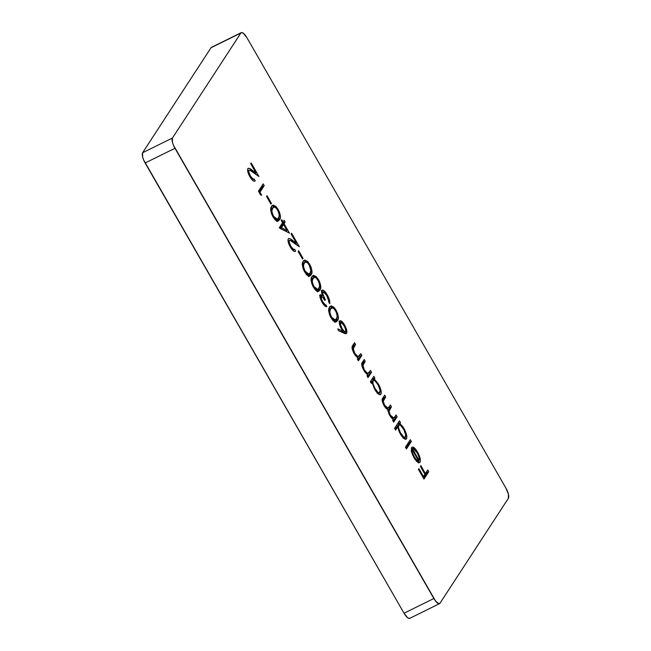 <?xml version="1.0" encoding="UTF-8"?>
<svg xmlns="http://www.w3.org/2000/svg" width="651" height="651" viewBox="0 0 651 651"><rect width="100%" height="100%" fill="white"/><g stroke="black" fill="none" stroke-linecap="round" stroke-linejoin="round"><path stroke-width="0.98" d="M410.146 617.962L409.129 618.45L407.607 617.718L404.035 613.226L433.859 598.521L404.035 613.226L145.132 162.986L174.956 148.282A8.797 2.889 -116.2 0 1 172.442 138.02L142.618 152.716L211.03 47.743L240.854 33.038L172.442 138.02L142.618 152.716A8.797 2.889 63.8 0 0 145.132 162.986L174.956 148.282L433.859 598.521A8.797 2.889 -116.2 0 0 439.547 603.648A8.797 2.889 -116.2 0 0 439.97 603.257L508.382 498.284L439.97 603.257L438.953 603.746L435.649 601.182L173.443 145.206L172.434 142.17L172.442 138.02L240.854 33.038L241.871 32.55L243.393 33.282L246.965 37.774L505.868 488.014L508.39 494.125L508.382 498.284A8.797 2.889 -116.2 0 0 505.868 488.014L246.965 37.774A8.797 2.889 -116.2 0 0 241.277 32.648L211.453 47.352A8.797 2.889 63.8 0 0 211.03 47.743L240.854 33.038A8.797 2.889 -116.2 0 1 241.277 32.648M261.71 195.276L259.952 192.224L264.225 185.657L263.199 183.875L258.439 191.191L260.555 194.861L261.71 195.276L259.952 192.224L264.225 185.657L263.199 183.875L258.439 191.191L260.555 194.861L261.71 195.276M278.099 209.378L275.959 206.44L273.257 205.081L271.654 206.367L270.767 208.914L271.426 213.39L272.598 216.173L274.755 219.468L276.781 221.104L278.457 220.925L280.19 218.109L280.296 215.383L279.564 212.503L278.099 209.378L277.375 209.736L278.099 209.378L272.785 205.236L271.654 206.367C270.01 207.954 270.49 211.526 273.086 217.068L278.18 221.096L279.409 219.859C281.094 218.362 280.654 214.871 278.099 209.378M289.337 240.561L288.067 241.187L289.337 240.561C290.2 240.146 291.404 240.65 292.958 242.074L299.354 246.753L291.599 233.261L291.111 234.01L296.425 243.246L295.31 243.8L296.425 243.246L292.291 240.235L291.143 240.797L292.291 240.235C290.525 238.657 289.182 238.193 288.279 238.836C287.587 240.52 288.271 243.246 290.305 247.006C292.69 250.855 294.464 252.206 295.619 251.05L294.708 251.498L295.619 251.05L294.594 249.268C293.756 250.033 292.511 249.056 290.851 246.347L289.231 242.164L289.256 240.732L289.972 240.26L299.354 246.753L291.599 233.261L291.111 234.01L296.425 243.246L289.972 238.705L288.572 238.535L287.978 240.121L288.263 242.139L290.305 247.006L293.43 250.92L294.74 251.498L295.619 251.05L294.594 249.268L293.528 249.431L290.851 246.347L290.134 246.705L290.851 246.347C289.418 243.726 288.914 241.798 289.337 240.561L288.059 241.082M309.713 264.363L307.573 261.425L304.88 260.058L303.268 261.344L302.381 263.891L303.04 268.375L304.22 271.15L306.369 274.453L308.395 276.081L310.071 275.91L311.813 273.094L311.178 267.48L309.713 264.363L308.989 264.713L309.713 264.363L304.408 260.221L303.268 261.344C301.625 262.939 302.105 266.503 304.709 272.045L309.803 276.081L311.032 274.836C312.708 273.339 312.268 269.848 309.713 264.363M319.95 295.521L320.976 296.408L322.465 295.668L320.154 294.854C319.649 296.555 320.349 299.118 322.245 302.552C324.141 305.669 325.679 307.012 326.867 306.588L325.842 304.806L324.401 305.514L325.842 304.806C324.963 304.798 323.921 303.789 322.725 301.779L321.382 298.842L321.293 296.522L322.855 297.548L324.882 300.534L325.37 299.785L322.888 294.252L322.766 292.356L323.539 291.917L326.778 295.635L328.43 299.354L328.665 301.918L329.691 303.7L329.813 302.861L329.268 299.281L327.282 294.919L324.89 291.534L322.725 290.029L321.976 290.208L321.521 291.396L322.465 295.668L320.316 294.667L320.292 298.06L323.531 304.505L324.833 305.921L326.867 306.588L322.725 301.779L322.009 302.129L322.725 301.779C321.448 299.558 320.927 297.841 321.171 296.644L319.836 297.238M343.964 333.198L345.502 333.735L346.625 333.296L346.657 329.984L343.899 323.889L340.408 320.666L339.366 321.618L339.57 324.336L342.792 331.131L337.853 328.836L338.382 330.61L343.964 333.198L346.625 333.296C347.325 331.611 346.657 328.869 344.615 325.061C342.361 321.374 340.685 320.056 339.586 321.089C338.902 322.733 339.562 325.419 341.563 329.146L342.792 331.131L337.853 328.836L338.382 330.61L343.964 333.198M371.518 372.242L370.492 370.46L367.791 373.56L364.381 370.028L362.867 365.642L365.219 361.297L364.194 359.515L361.883 363.356L362.078 366.489L364.739 371.908L367.636 374.838L367.009 375.798L368.035 377.58L371.518 372.242L370.02 372.974L367.563 376.758L370.02 372.974L371.518 372.242L370.492 370.46L368.14 373.544C367.115 373.633 365.862 372.462 364.381 370.028L362.916 365.235L365.219 361.297L364.194 359.515L362.42 362.241C361.183 363.429 361.63 366.139 363.771 370.37L367.636 374.838L367.009 375.798L368.035 377.58L371.518 372.242M397.126 416.786L396.101 415.004L394.213 417.796L393.066 418.113L390.291 415.086L388.989 411.359L391.422 406.859L390.397 405.077L388.737 407.583L387.467 408.218L384.578 405.15L383.26 401.26L385.709 396.931L384.692 395.149L382.17 399.755L383.968 405.492L386.019 408.275L387.874 409.528L388.859 413.808L391.096 417.56L393.228 419.415L392.626 420.343L393.652 422.125L397.126 416.786L395.637 417.519L393.171 421.303L395.637 417.519L397.126 416.786L396.101 415.004L393.814 418.088L390.291 415.086C388.834 412.067 388.614 410.228 389.648 409.569L391.422 406.859L390.397 405.077L388.053 408.177L384.578 405.15C383.138 402.277 382.886 400.503 383.821 399.828L385.709 396.931L384.692 395.149L382.804 398.038C381.641 399.12 382.031 401.602 383.968 405.492C385.4 407.851 386.702 409.194 387.874 409.528L389.689 415.436L393.228 419.415L392.626 420.343L393.652 422.125L397.126 416.786M411.326 441.476L410.301 439.694L405.418 447.188L406.444 448.97L411.326 441.476L409.837 442.208L405.964 448.148L409.837 442.208L411.326 441.476L410.301 439.694L405.418 447.188L406.444 448.97L411.326 441.476M428.749 471.763L427.723 469.981L425.396 473.546L420.863 465.652L420.375 466.401L424.908 474.294L423.443 476.54L418.91 468.655L418.422 469.404L423.98 479.071L428.749 471.763L427.251 472.496L423.508 478.249L427.251 472.496L428.749 471.763L427.723 469.981L425.396 473.546L420.863 465.652L420.375 466.401L424.908 474.294L423.443 476.54L418.91 468.655L418.422 469.404L423.98 479.071L428.749 471.763M417.283 453.031L419.089 457.376L419.049 460.298L411.578 447.31L411.277 450.744L412.238 454.105L414.923 459.207L416.933 461.616L419.13 462.731L419.985 462.202L420.367 460.623L419.114 455.195L416.355 450.191L412.767 446.928L413.483 448.816L415.314 450.223L417.283 453.031C419.089 456.4 419.675 458.817 419.049 460.298L411.578 447.31L411.277 450.744L413.955 457.637L417.869 462.316L419.985 462.202C420.896 460.167 420.098 456.823 417.584 452.152C415.843 449.141 414.239 447.4 412.767 446.928L413.483 448.816L417.283 453.031M395.613 430.132L397.688 426.942L399.389 432.166L402.123 436.642L405.483 439.303L406.663 438.505L406.794 436.007L405.5 431.572L402.961 426.853L399.893 423.565L400.495 422.637L399.47 420.855L394.587 428.35L395.613 430.132L397.688 426.942L400.332 433.94C403.075 438.4 405.134 440.027 406.501 438.815C407.363 436.691 406.517 433.24 403.962 428.472L399.893 423.565L400.495 422.637L399.47 420.855L394.587 428.35L395.613 430.132M371.404 383.431L372.046 382.446L375.147 390.128L378.312 393.961L379.867 394.758L381.047 393.961L381.177 391.463L378.353 383.927L374.276 379.02L374.878 378.093L373.853 376.311L370.378 381.649L371.404 383.431L372.046 382.446L374.716 389.396C377.458 393.855 379.517 395.482 380.892 394.27C381.746 392.146 380.9 388.696 378.353 383.927L374.276 379.02L374.878 378.093L373.853 376.311L370.378 381.649L371.404 383.431M361.858 355.438L360.833 353.656L358.131 356.756L354.722 353.224L353.208 348.846L355.56 344.493L354.535 342.711L352.224 346.552L352.419 349.685L355.08 355.112L357.977 358.034L357.35 359.002L358.375 360.784L361.858 355.438L360.361 356.17L357.904 359.954L360.361 356.17L361.858 355.438L360.833 353.656L358.481 356.748C357.448 356.829 356.195 355.658 354.722 353.224L353.257 348.431L355.56 344.493L354.535 342.711L352.761 345.437C351.524 346.633 351.971 349.343 354.111 353.574L357.977 358.034L357.35 359.002L358.375 360.784L361.858 355.438M336.062 310.177L333.922 307.239L331.221 305.88L329.618 307.166L328.731 309.705L329.39 314.189L330.562 316.964L332.718 320.268L334.744 321.895L336.421 321.724L338.154 318.909L338.26 316.183L337.519 313.302L336.062 310.177L335.338 310.535L336.062 310.177L330.749 306.035L329.618 307.166C327.974 308.753 328.454 312.317 331.05 317.859L336.144 321.895L337.373 320.658C339.057 319.161 338.618 315.662 336.062 310.177M318.494 279.629L316.353 276.699L313.66 275.332L312.049 276.618L311.17 279.165L311.821 283.649L313.001 286.424L315.149 289.719L317.175 291.355L318.86 291.176L320.593 288.36L319.958 282.754L318.494 279.629L317.769 279.987L318.494 279.629L313.188 275.487L312.049 276.618C310.405 278.213 310.885 281.777 313.489 287.319L318.583 291.355L319.812 290.11C321.488 288.613 321.057 285.122 318.494 279.629M303.04 258.349L298.646 250.716L298.158 251.465L302.552 259.098L303.04 258.349L302.324 258.699L303.04 258.349L298.646 250.716L298.158 251.465L302.552 259.098L303.04 258.349M289.475 233.164L284.056 223.749L285.162 222.056L284.137 220.274L283.039 221.967L281.72 219.672L281.232 220.42L282.542 222.715L279.246 227.777L289.475 233.164L284.056 223.749L285.162 222.056L284.137 220.274L283.039 221.967L281.72 219.672L281.232 220.42L282.542 222.715L279.246 227.777L289.475 233.164M271.418 203.372L267.032 195.731L266.544 196.48L270.93 204.121L271.418 203.372L270.702 203.722L271.418 203.372L267.032 195.731L266.544 196.48L270.93 204.121L271.418 203.372M248.942 170.31L247.673 170.936L248.942 170.31C249.797 169.887 251.001 170.391 252.564 171.823L258.96 176.494L251.205 163.002L250.716 163.759L256.022 172.995L254.915 173.54L256.022 172.995L251.896 169.976L250.749 170.546L251.896 169.976C250.13 168.406 248.788 167.942 247.876 168.585C247.193 170.269 247.868 172.995 249.911 176.755C252.295 180.604 254.069 181.946 255.225 180.791L254.305 181.247L255.225 180.791L254.199 179.009C253.361 179.782 252.116 178.805 250.456 176.095L248.828 171.913L248.853 170.481L249.577 170.009L258.96 176.494L251.205 163.002L250.716 163.759L256.022 172.995L249.569 168.454L248.177 168.284L247.583 169.87L247.868 171.888L249.911 176.755L253.036 180.669L254.346 181.247L255.225 180.791L254.199 179.009L253.133 179.18L250.456 176.095L249.74 176.445L250.456 176.095C249.024 173.475 248.519 171.547 248.942 170.31L247.657 170.831M212.047 47.254L211.03 47.743L142.618 152.716L142.61 156.875L143.619 159.902L404.035 613.226A8.797 2.889 63.8 0 0 409.723 618.352L439.547 603.648M422.727 476.898L423.443 476.54L422.727 476.898M424.68 473.895L425.396 473.546L424.68 473.895M426.706 471.544L427.251 472.496L426.706 471.544M416.949 452.469L417.584 452.152L416.949 452.469M418.495 462.934L418.837 460.395L418.642 462.666M418.927 462.723L419.985 462.202L418.927 462.723M419.537 462.625L419.985 462.202M418.422 460.607L419.049 460.298L418.422 460.607M416.656 461.518L418.512 460.762L416.827 461.518M412.181 449.751L418.512 460.762L416.803 460.127L415.932 460.558L416.803 460.127L414.329 456.888L413.71 457.197L414.329 456.888C412.685 453.942 411.969 451.566 412.181 449.751L411.204 450.232L412.181 449.751L418.512 460.762L416.502 459.85L414.329 456.888L412.547 452.893L412.181 449.751M409.284 441.256L409.837 442.208L409.284 441.256M399.38 425.062L398.404 424.297L399.006 423.37L398.453 422.418L399.006 423.37L400.495 422.637L398.404 424.297L399.893 423.565L398.404 424.297L399.226 424.924M403.335 428.781L403.962 428.472L403.335 428.781M405.353 437.179L405.174 439.238M405.5 439.311L406.501 438.815L405.5 439.311M406.069 439.222L406.501 438.815M396.199 427.683L397.688 426.942L396.199 427.683L395.133 429.31L396.199 427.683M405.174 439.246L405.394 437.911M398.762 425.298L399.535 424.9L400.723 425.494L403.823 429.644L405.671 434.827L405.085 437.35L403.506 436.788L400.422 432.687L398.754 428.513L398.461 426.535L399.112 424.965L397.273 426.031L398.762 425.298C399.804 424.33 401.382 425.591 403.498 429.066C405.443 432.695 406.102 435.348 405.483 437.024C404.426 437.944 402.847 436.683 400.747 433.265L400.121 433.574L400.747 433.265C398.754 429.587 398.095 426.926 398.762 425.298L397.273 426.031L396.972 427.3L397.598 425.713M403.815 437.96L403.05 438.082M405.483 437.024L403.474 438.115M382.129 400.902L384.22 397.663L383.675 396.711L384.22 397.663L385.709 396.931L384.22 397.663L382.332 400.56L383.821 399.828L382.194 400.78M383.952 405.459L384.578 405.15L383.952 405.459M387.744 411.066L389.933 407.591L389.379 406.631L389.933 407.591L391.422 406.859L389.933 407.591L388.159 410.309L389.648 409.569L387.906 410.732M389.664 415.395L390.291 415.086L389.664 415.395M392.317 418.829L393.814 418.088M395.092 416.559L395.637 417.519L395.092 416.559M373.764 380.518L372.787 379.753L373.389 378.825L372.844 377.873L373.389 378.825L374.878 378.093L372.787 379.753L374.276 379.02L372.787 379.753L373.609 380.379M377.718 384.236L378.353 383.927L377.718 384.236M379.736 392.634L379.777 393.367M379.883 394.766L380.892 394.27L379.883 394.766M380.453 394.677L380.892 394.27M371.103 382.91L372.046 382.446L371.103 382.91M373.145 380.754L373.926 380.355L375.106 380.949L378.207 385.099L380.054 390.283L379.476 392.805L377.889 392.244L374.805 388.142L373.137 383.968L372.852 381.991L373.503 380.42L371.656 381.486L373.145 380.754C374.187 379.785 375.765 381.047 377.889 384.521C379.826 388.151 380.493 390.803 379.867 392.48C378.809 393.399 377.23 392.138 375.131 388.72L374.504 389.029L375.131 388.72C373.137 385.042 372.478 382.381 373.145 380.754L371.656 381.486L371.363 382.788L371.811 381.307M378.198 393.416L377.434 393.538M379.867 392.48L377.857 393.57M361.712 365.178L363.73 362.029L363.177 361.069L363.73 362.029L365.219 361.297L363.73 362.029L362.094 364.544L363.584 363.803L361.777 365.065M361.891 365.732L362.916 365.235L361.891 365.732M363.754 370.338L364.381 370.028L363.754 370.338M368.14 373.544L366.839 374.187M369.475 372.014L370.02 372.974L369.475 372.014M352.053 348.383L354.071 345.225L353.517 344.273L354.071 345.225L355.56 344.493L354.071 345.225L352.435 347.74L353.924 347.007L352.118 348.261M352.232 348.936L353.257 348.431L352.232 348.936M354.095 353.534L354.722 353.224L354.095 353.534M357.09 357.44L358.481 356.748M359.816 355.218L360.361 356.17L359.816 355.218M338.349 330.496L341.303 331.872L342.792 331.131L341.303 331.872L338.349 330.496M339.391 321.529L340.839 322.636L339.358 323.368M343.891 325.41L344.615 325.061L343.891 325.41M345.258 333.784L345.364 331.717L345.29 333.694M345.705 333.751L346.625 333.296L345.705 333.751M340.652 322.448L338.919 321.399M344.013 332.352L341.742 330.993M340.636 322.831L342.092 323.124L344.525 326.542L345.714 329.878L345.38 331.709L344.216 331.31L342.263 328.771L340.758 325.305L340.636 322.831C341.425 322.261 342.572 323.221 344.07 325.712C345.502 328.316 346.015 330.236 345.616 331.489C344.867 332.148 343.752 331.245 342.263 328.771L341.547 329.121L342.263 328.771C340.79 326.118 340.253 324.141 340.636 322.831L340.847 322.636M342.125 331.465L343.883 332.449L345.616 331.489M336.852 317.932L335.883 321.391L337.373 320.658L335.379 322.05M330.041 306.597L332.319 307.866M334.931 322.457L336.323 320.601L336.844 318.429M336.787 319.088L336.844 318.445M332.433 307.98L329.731 306.613M328.592 310.861L328.845 310.226M330.521 308.623L329.146 309.681L332.27 307.866C333.166 307.793 334.256 308.794 335.534 310.869C337.446 315.141 337.723 317.81 336.347 318.876L335.289 319.966L331.505 317.053C329.618 312.805 329.325 310.104 330.643 308.948L329.146 309.681L330.277 308.688M333.678 320.756L333.133 320.821M331.505 317.053L330.798 317.403L331.505 317.053L330 313.139L329.902 311.048L330.968 308.517L332.637 307.899L334.004 308.794L335.908 311.569L336.966 314.4L337.096 317.143L335.949 319.413L334.622 320.089L333.174 319.259L331.505 317.053M333.239 320.829L335.289 319.966M329.146 309.681L328.706 310.551M330.098 308.761L332.27 307.866M321.171 296.644L320.08 297.181L321.171 296.644C322.147 296.514 323.384 297.808 324.882 300.534L325.37 299.785C323.401 296.522 322.562 293.975 322.863 292.128L321.61 292.747L322.863 292.128C323.799 291.583 325.101 292.755 326.778 295.635L329.691 303.7C330.171 301.641 329.373 298.711 327.282 294.919L326.566 295.277L327.282 294.919C324.873 290.916 323.042 289.41 321.797 290.411L321.635 292.893L322.465 295.668L320.976 296.408L319.576 295.326M321.602 290.875L323.083 291.933M322.863 292.128L321.578 292.673M322.212 297.287L321.944 296.661M321.236 290.769L323.401 292.266M323.059 293.332L322.53 292.901M319.283 287.384L318.315 290.842L319.812 290.11L317.818 291.51M312.48 276.057L314.75 277.318M317.363 291.917L318.762 290.053L319.283 287.88M319.218 288.539L319.283 287.905M314.864 277.432L312.171 276.065M311.032 280.312L312.716 278.14M313.579 278.091L314.702 277.318C315.605 277.253 316.695 278.254 317.973 280.321C319.885 284.593 320.154 287.262 318.787 288.328L317.729 289.426L313.945 286.505C312.049 282.265 311.764 279.564 313.074 278.408L311.91 278.709M316.117 290.216L315.564 290.281M313.945 286.505L313.229 286.855L313.945 286.505L312.439 282.591L312.334 280.508L313.4 277.977L315.076 277.35L316.443 278.246L318.347 281.02L319.405 283.86L319.535 286.595L318.388 288.865L317.053 289.54L315.613 288.719L313.945 286.505M315.678 290.289L317.729 289.426M311.585 279.141L311.137 280.003M312.537 278.221L314.702 277.318M310.503 272.11L309.534 275.576L311.032 274.836L309.038 276.236M303.7 260.782L305.97 262.044M308.582 276.642L309.974 274.779L310.503 272.614M310.437 273.265L310.503 272.631M306.084 262.158L305.042 261.271M305.059 261.287L303.382 260.799M302.251 265.038L303.936 262.866M304.798 262.817L305.921 262.044C306.816 261.979 307.907 262.98 309.192 265.047C311.105 269.319 311.373 271.988 309.998 273.062L308.94 274.152L305.156 271.239C303.268 266.991 302.984 264.29 304.294 263.134L303.13 263.435M307.329 274.942L306.784 275.007M305.156 271.239L304.448 271.589L305.156 271.239L303.651 267.325L303.553 265.234L304.294 263.134L305.921 262.044L307.663 262.971L309.192 265.047L310.852 270.32L310.193 272.753L308.826 274.201L306.824 273.444L305.156 271.239M306.89 275.015L308.94 274.152M302.805 263.867L302.357 264.737M303.757 262.947L305.921 262.044M294.594 249.268L292.665 250.253M293.129 250.049L293.764 251.148L293.129 250.049M295.212 251.4L295.619 251.05M295.652 243.629L296.059 244.337L295.652 243.629M282.314 222.316L283.039 221.967L282.314 222.316M283.12 221.836L283.665 222.797L285.162 222.056L283.665 222.797L282.567 224.481L284.056 223.749L282.567 224.481L282.794 224.88L283.665 222.797L283.12 221.836M286.196 230.796L286.782 231.813L286.196 230.796M282.078 225.23L280.011 228.403L285.48 231.146L286.977 230.413L285.48 231.146L280.011 228.403L281.501 227.671L280.011 228.403L282.078 225.23L283.567 224.497L286.977 230.413L281.501 227.671L283.567 224.497L282.078 225.23M286.977 230.413L281.501 227.671L283.567 224.497L286.977 230.413M278.888 217.133L277.92 220.591L279.409 219.859L277.416 221.25M272.085 205.797L274.356 207.067M276.968 221.657L278.823 218.288M274.47 207.181L273.428 206.294M273.444 206.302L271.768 205.814M270.637 210.061L270.881 209.427M272.557 207.824L271.19 208.89L274.307 207.067C275.202 206.994 276.293 207.994 277.578 210.07C279.491 214.342 279.759 217.011 278.384 218.077L277.326 219.167L273.542 216.254C271.654 212.006 271.369 209.313 272.679 208.149L271.19 208.89L272.313 207.889M275.715 219.957L275.17 220.022M273.542 216.254L272.834 216.604L273.542 216.254L272.037 212.34L271.939 210.257L273.005 207.726L274.673 207.099L276.04 207.994L277.953 210.769L279.002 213.609L279.141 216.344L277.985 218.614L276.659 219.289L275.21 218.459L273.542 216.254M275.275 220.038L277.326 219.167M271.19 208.89L270.743 209.752M272.134 207.962L274.307 207.067M262.19 185.437L262.735 186.398L264.225 185.657L262.735 186.398L258.992 192.143L262.735 186.398L262.19 185.437M259.236 192.574L259.952 192.224L259.236 192.574M254.199 179.009L252.271 180.001M252.734 179.798L253.369 180.897L252.734 179.798M254.81 181.149L255.225 180.791M255.249 173.378L255.656 174.086L255.249 173.378M388.053 408.177L386.564 408.909"/></g></svg>
